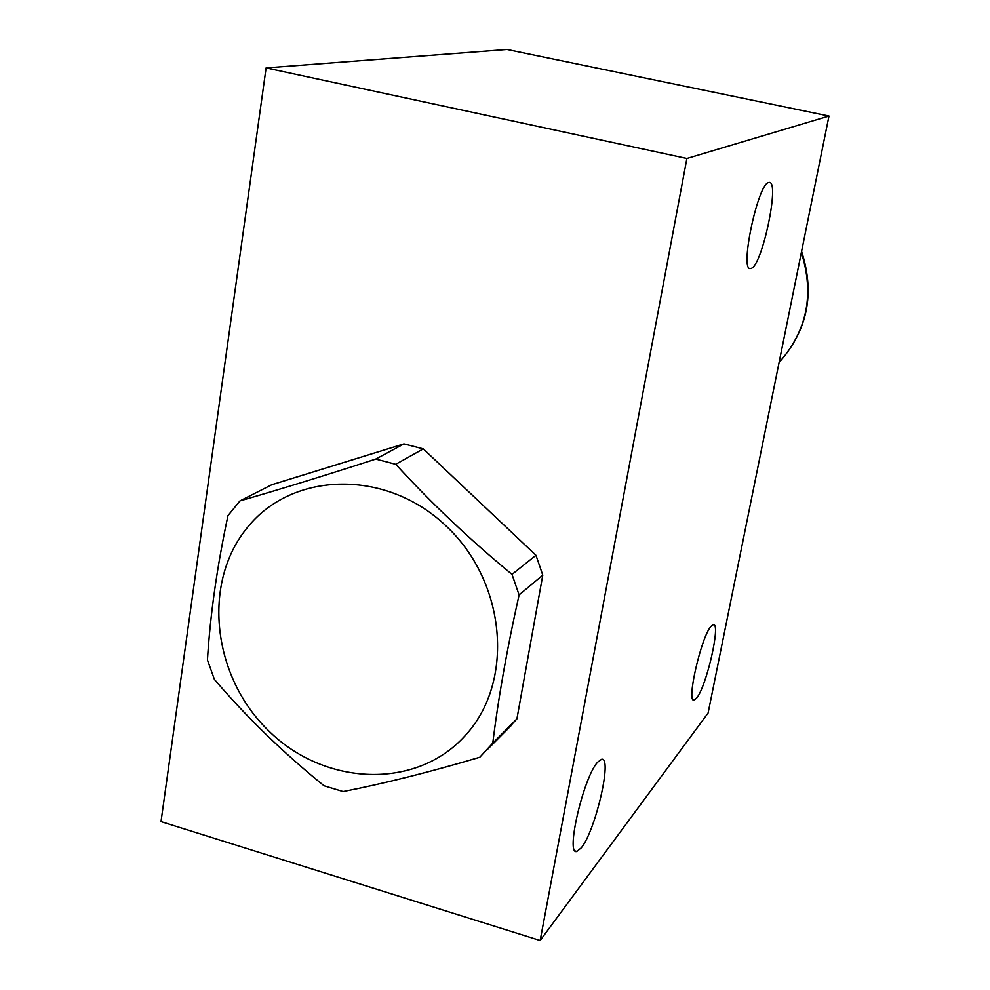 <?xml version="1.0" encoding="UTF-8"?>
<svg xmlns="http://www.w3.org/2000/svg" width="990" height="990" viewBox="0 0 990 990"><rect width="100%" height="100%" fill="white"/><g stroke="black" fill="none" stroke-linecap="round" stroke-linejoin="round"><path stroke-width="1.49" d="M711.055 626.311C701.304 636.422 686.033 702.863 694.077 700.103L696.638 698.086C706.563 686.454 721.079 622.772 713.345 624.69L711.055 626.311M597.601 762.201C583.469 777.212 565.228 855.657 576.824 851.449L581.291 847.836C595.596 830.721 612.686 756.36 601.598 759.293L597.601 762.201M768.475 182.531C757.709 184.623 739.679 269.936 750.197 268.612L751.559 268.278C762.51 263.909 779.65 182.42 769.527 182.395L768.475 182.531M161.011 821.613L266.1 67.926L686.887 158.474L540.156 940.5L161.011 821.613M686.887 158.474L828.989 116.04L506.991 49.5L266.1 67.926M828.989 116.04L708.098 713.035L540.156 940.5M239.976 500.891L227.972 515.604C217.033 566.862 210.189 614.988 207.442 659.984L214.385 679.375C246.819 717.366 283.363 752.833 324.039 785.788L343.122 791.567C384.33 783.486 429.87 772.052 479.766 757.276L492.772 743.119C498.428 697.307 507.202 647.918 519.094 594.928L542.78 575.14L535.961 555.279L512.016 574.398C469.656 539.463 430.897 502.759 395.728 464.285L423.312 448.878L403.945 443.891L375.767 459.075C325.698 475.299 280.43 489.233 239.976 500.891L271.829 484.716L403.945 443.891M247.549 527.336C201.613 582.788 212.281 676.702 268.884 731.041C324.807 786.134 415.986 789.995 464.941 735.879C514.75 682.642 506.756 582.615 446.23 526.123C386.422 468.815 292.594 471.092 247.549 527.336M504.257 732.637L516.916 718.876L492.772 743.119M516.916 718.876L542.78 575.14M535.961 555.279L423.312 448.878M519.094 594.928L512.016 574.398M395.728 464.285L375.767 459.075M801.578 251.398C815.154 293.411 807.667 330.45 779.08 362.476C807.135 331.019 814.56 294.364 801.356 252.5M693.359 699.905L694.077 700.103M575.277 850.979L576.824 851.449M510.989 725.781L486.684 750.222"/></g></svg>
